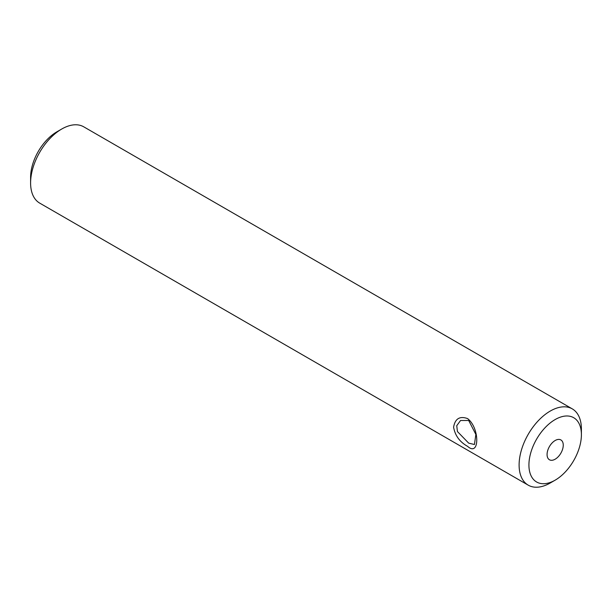 <?xml version="1.0" encoding="UTF-8"?>
<svg xmlns="http://www.w3.org/2000/svg" width="612" height="612" viewBox="0 0 612 612"><rect width="100%" height="100%" fill="white"/><g stroke="black" fill="none" stroke-linecap="round" stroke-linejoin="round"><path stroke-width="0.92" d="M468.685 420.49L460.561 420.49L456.751 425.7L457.424 431.537L468.685 443.142L474.438 444.511L475.868 434.443L468.685 420.49M467.576 446.339C459.719 441.948 455.06 435.56 453.599 427.184C455.076 418.684 459.734 415.816 467.568 418.577C479.823 427.826 479.831 457.348 467.576 446.339M555.161 459.199A11.444 6.61 120 0 0 562.635 449.109A11.444 6.61 120 0 0 560.883 439.936A11.444 6.61 120 0 0 555.161 440.51A11.444 6.61 120 0 0 547.686 450.593A11.444 6.61 120 0 0 549.438 459.765A11.444 6.61 120 0 0 555.161 459.199M550.257 482.983L555.161 480.152L550.257 482.983A44.049 25.429 -60 0 1 528.232 485.163L39.719 203.123A44.049 25.429 -60 0 1 30.6 182.965L30.6 177.296A37.11 21.428 -60 0 1 56.84 131.848L61.743 129.017A44.049 25.429 -60 0 1 83.767 126.837L572.281 408.877A44.049 25.429 -60 0 1 581.4 429.035L581.4 434.704A37.11 21.428 -60 0 1 555.161 480.152A37.11 21.428 -60 0 1 528.921 464.998A37.11 21.428 -60 0 1 555.161 419.549A37.11 21.428 -60 0 1 581.4 434.704M30.6 182.965A44.049 25.429 -60 0 1 61.743 129.017L56.84 131.848M528.232 485.163A44.049 25.429 -60 0 1 521.478 449.866A44.049 25.429 -60 0 1 550.257 411.057A44.049 25.429 -60 0 1 572.281 408.877"/></g></svg>
